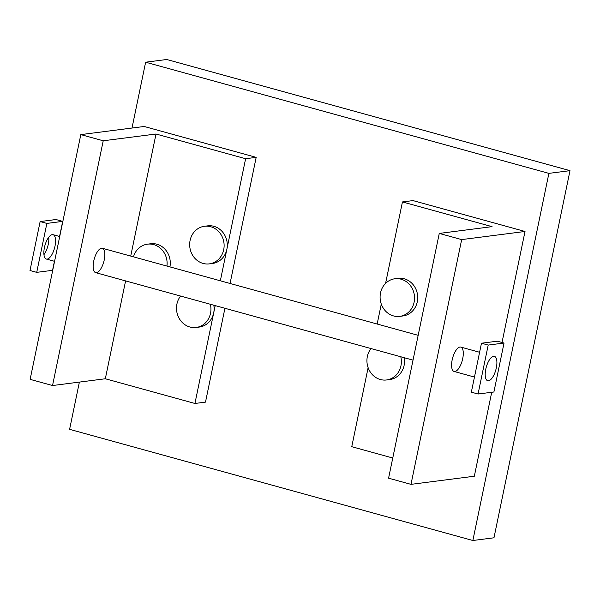 <?xml version="1.0" encoding="UTF-8"?>
<svg xmlns="http://www.w3.org/2000/svg" width="600" height="600" viewBox="0 0 600 600"><rect width="100%" height="100%" fill="white"/><g stroke="black" fill="none" stroke-linecap="round" stroke-linejoin="round"><path stroke-width="0.9" d="M79.387 382.095L69.6 429.338L472.86 540.502L548.888 173.37L145.635 62.205L132 128.04M548.888 173.37L570 170.663L493.972 537.795L472.86 540.502M145.635 62.205L166.748 59.498L570 170.663M256.178 157.358L245.618 158.715L156.007 134.01L103.222 140.782L52.537 385.537L30.135 379.365L80.82 134.61L144.165 126.48L256.178 157.358L230.062 283.47M224.925 308.28L205.493 402.12L194.933 403.47L215.205 305.603M245.618 158.715L220.335 280.793M156.007 134.01L130.725 256.087M125.587 280.897L105.323 378.765L194.933 403.47M52.537 385.537L105.323 378.765M96.458 272.692A12.638 4.973 -74.6 0 1 95.633 272.64A12.638 4.973 -74.6 0 1 94.2 259.132A12.638 4.973 -74.6 0 1 102.352 248.265A12.638 4.973 -74.6 0 1 104.047 260.775A12.638 4.973 -74.6 0 1 96.458 272.692M103.222 140.782L80.82 134.61M166.958 266.077A18.96 17.197 -97.3 0 0 153.705 244.612A18.96 17.197 -97.3 0 0 147.488 244.17L150.653 243.757A18.96 17.197 82.7 0 1 169.928 266.895M147.488 244.17A18.96 17.197 -97.3 0 0 133.47 256.845M213.817 305.22A18.96 17.197 82.7 0 1 199.305 327.06L196.132 327.465A18.96 17.197 -97.3 0 0 210.375 304.267M180.593 296.055A18.96 17.197 -97.3 0 0 189.922 327.022A18.96 17.197 -97.3 0 0 196.132 327.465M204.48 226.267L207.645 225.862A18.96 17.197 82.7 0 1 227.115 242.475A18.96 17.197 82.7 0 1 212.475 263.475L209.303 263.88A18.96 17.197 -97.3 0 0 224.108 246.315A18.96 17.197 -97.3 0 0 210.69 226.718A18.96 17.197 -97.3 0 0 204.48 226.267A18.96 17.197 -97.3 0 0 189.683 243.833A18.96 17.197 -97.3 0 0 203.093 263.43A18.96 17.197 -97.3 0 0 209.303 263.88M502.02 342.487L525.015 231.472L461.67 239.595L410.985 484.357L474.33 476.228L491.715 392.272M454.905 371.505A12.638 4.973 -74.6 0 1 454.08 371.452A12.638 4.973 -74.6 0 1 452.385 358.942A12.638 4.973 -74.6 0 1 459.975 347.032A12.638 4.973 -74.6 0 1 460.8 347.085A12.638 4.973 -74.6 0 1 462.495 359.587A12.638 4.973 -74.6 0 1 454.905 371.505M385.575 283.403L402.442 201.945L412.995 200.595L525.015 231.472M392.76 458.01L351.757 446.7L368.123 367.665M377.16 324.022L381.293 304.072M410.985 484.357L388.582 478.178L439.268 233.423L492.053 226.65L402.442 201.945M461.67 239.595L439.268 233.423M394.905 278.76L398.07 278.355A18.96 17.197 82.7 0 1 404.287 278.805A18.96 17.197 82.7 0 1 417.697 298.403A18.96 17.197 82.7 0 1 402.9 315.968L399.728 316.373A18.96 17.197 -97.3 0 0 414.533 298.808A18.96 17.197 -97.3 0 0 401.123 279.21A18.96 17.197 -97.3 0 0 394.905 278.76A18.96 17.197 -97.3 0 0 380.108 296.325A18.96 17.197 -97.3 0 0 393.518 315.923A18.96 17.197 -97.3 0 0 399.728 316.373M404.243 357.712A18.96 17.197 82.7 0 1 389.73 379.56L386.565 379.965A18.96 17.197 -97.3 0 0 400.8 356.767M371.017 348.555A18.96 17.197 -97.3 0 0 380.347 379.515A18.96 17.197 -97.3 0 0 386.565 379.965M493.582 356.295A12.638 4.973 105.4 0 0 485.993 368.205A12.638 4.973 105.4 0 0 487.688 380.715A12.638 4.973 105.4 0 0 488.513 380.767A12.638 4.973 105.4 0 0 496.103 368.858A12.638 4.973 105.4 0 0 494.408 356.347A12.638 4.973 105.4 0 0 493.582 356.295M478.058 394.02L471.338 392.168L481.478 343.222L497.31 341.19L504.03 343.043L493.897 391.995L478.058 394.02L488.197 345.075L481.478 343.222M504.03 343.043L488.197 345.075M488.513 380.767A12.638 4.973 -74.6 0 1 487.688 380.715A12.638 4.973 -74.6 0 1 486.248 367.207A12.638 4.973 -74.6 0 1 494.408 356.347A12.638 4.973 -74.6 0 1 496.103 368.858A12.638 4.973 -74.6 0 1 488.513 380.767M54.427 261.278L52.552 270.33L36.72 272.355L30 270.502L40.14 221.558L55.972 219.525L62.693 221.377L59.565 236.475M43.95 254.632A12.638 4.973 105.4 0 0 48.742 237.248M36.72 272.355L46.86 223.41L40.14 221.558M62.693 221.377L46.86 223.41M47.175 259.103A12.638 4.973 -74.6 0 1 46.35 259.05A12.638 4.973 -74.6 0 1 44.91 245.542A12.638 4.973 -74.6 0 1 53.07 234.683A12.638 4.973 -74.6 0 1 54.765 247.192A12.638 4.973 -74.6 0 1 47.175 259.103M479.603 352.267L460.8 347.085M418.162 335.332L102.352 248.265M59.715 236.513L53.07 234.683M474.465 377.07L454.08 371.452M413.025 360.135L95.633 272.64M54.578 261.322L46.35 259.05"/></g></svg>
